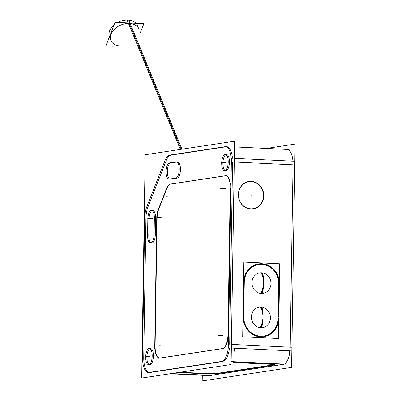<?xml version="1.0" encoding="UTF-8"?>
<svg xmlns="http://www.w3.org/2000/svg" width="401" height="401" viewBox="0 0 401 401"><rect width="100%" height="100%" fill="white"/><g stroke="black" fill="none" stroke-linecap="round" stroke-linejoin="round"><path stroke-width="0.6" d="M171.493 373.547L210.495 375.406L283.427 364.359L231.131 361.862L283.427 364.359L210.495 375.406L171.493 373.547L211.703 375.466M289.968 350.83A16.225 6.476 92.7 0 1 284.244 364.108A16.225 6.476 92.7 0 0 289.968 350.83M231.402 344.384L290.194 347.191L293.056 164.826L234.269 162.019L293.056 164.826L290.194 347.191L231.402 344.384L291.402 347.251M288.53 149.663L287.317 149.608A16.225 6.476 92.7 0 1 292.946 161.172A16.225 6.476 92.7 0 0 286.8 149.633M226.054 146.781L171.037 155.117L226.054 146.781M226.816 146.716A16.225 6.476 92.7 0 1 232.44 158.28A16.225 6.476 92.7 0 0 226.299 146.746M229.688 344.304L232.555 161.939L229.688 344.304M278.77 317.056L279.271 285.191L278.77 317.056M243.091 317.261A19.469 17.794 81.4 0 0 263.838 336.68A19.469 17.794 81.4 0 0 278.75 318.279A19.469 17.794 81.4 0 1 260.931 336.855A19.469 17.794 81.4 0 1 243.091 317.261M243.633 282.279L243.091 316.579L243.633 282.279M258.545 263.878A19.469 17.794 81.4 0 0 243.653 281.592A19.469 17.794 81.4 0 1 262.079 263.733A19.469 17.794 81.4 0 1 279.291 283.978A19.469 17.794 81.4 0 0 258.62 263.868M238.465 194.6A13.629 12.456 -98.6 0 1 251.161 181.608A13.629 12.456 -98.6 0 1 263.427 195.793A13.629 12.456 -98.6 0 1 250.73 208.786A13.629 12.456 -98.6 0 1 238.465 194.6A13.629 12.456 -98.6 0 1 251.161 181.608A13.629 12.456 -98.6 0 1 263.427 195.793A13.629 12.456 -98.6 0 1 250.73 208.786A13.629 12.456 -98.6 0 1 238.465 194.6M229.467 347.943A16.225 6.476 92.7 0 1 223.743 361.216A16.225 6.476 92.7 0 0 229.467 347.943M149.994 372.519L222.926 361.471L149.994 372.519M269.688 363.857L234.029 362.153L269.688 363.857M274.344 364.684A8.436 0.617 0.9 0 1 274.028 364.74A8.436 0.617 0.9 0 0 270.399 363.892A8.436 0.617 0.9 0 1 274.74 364.504M217.387 373.321L273.873 364.765L217.387 373.321M217.247 373.341A8.436 0.617 0.9 0 1 206.134 373.486A8.436 0.617 0.9 0 0 217.247 373.341M180.089 372.243L205.798 373.471L180.089 372.243M148.871 372.449A16.225 6.476 92.7 0 1 143.733 357.326A16.225 6.476 92.7 0 0 148.876 372.449M145.909 218.921L143.743 356.82L145.909 218.921M145.914 218.55A16.225 6.476 92.7 0 1 148.004 206.821A16.225 6.476 92.7 0 0 145.914 218.55M166.119 160.856L148.109 206.545L166.119 160.856M166.23 160.575A16.225 6.476 92.7 0 1 170.911 155.137A16.225 6.476 92.7 0 0 166.23 160.575M225.763 170.751A8.11 3.238 -87.3 0 0 229.407 162.154A8.11 3.238 -87.3 0 0 226.54 154.545A8.11 3.238 -87.3 0 0 222.896 163.142A8.11 3.238 -87.3 0 0 225.167 170.58M149.047 219.512L148.801 234.936L149.047 219.512M155.568 217.648A8.11 3.238 -87.3 0 0 152.696 210.41A8.11 3.238 -87.3 0 0 149.052 219.006A8.11 3.238 -87.3 0 1 152.36 210.44A8.11 3.238 -87.3 0 1 155.568 217.648M155.307 234.46L155.563 218.024L155.307 234.46M151.663 243.056A8.11 3.238 -87.3 0 0 155.297 234.831A8.11 3.238 -87.3 0 1 151.849 243.051A8.11 3.238 -87.3 0 1 148.796 235.447A8.11 3.238 -87.3 0 0 151.067 242.886M170.696 162.981A8.11 3.238 -87.3 0 0 167.352 170.57A8.11 3.238 -87.3 0 0 169.653 179.041A8.11 3.238 -87.3 0 1 167.352 170.57A8.11 3.238 -87.3 0 1 170.696 162.981M176.886 162.044L170.821 162.961L176.886 162.044M177.312 161.979A8.11 3.238 -87.3 0 1 180.44 169.578A8.11 3.238 -87.3 0 1 177.057 178.159L170.44 179.162L177.057 178.159A8.11 3.238 -87.3 0 0 180.43 169.899A8.11 3.238 -87.3 0 0 177.568 161.964M149.753 364.72A8.11 3.238 -87.3 0 0 153.393 356.123A8.11 3.238 -87.3 0 0 150.525 348.514A8.11 3.238 -87.3 0 0 146.881 357.111A8.11 3.238 -87.3 0 0 149.152 364.549M222.866 348.564A12.977 5.183 -87.3 0 0 228.099 337.767A12.977 5.183 -87.3 0 1 222.866 348.564L160.094 358.078L222.866 348.564M160.094 358.078A12.977 5.183 -87.3 0 1 155.087 345.923A12.977 5.183 -87.3 0 0 159.508 358.083M157.082 218.901L155.097 345.517L157.082 218.901M158.761 209.147A12.977 5.183 -87.3 0 0 157.092 218.53A12.977 5.183 -87.3 0 1 158.761 209.147M166.806 188.731L158.866 208.871L166.806 188.731M170.661 184.099A12.977 5.183 -87.3 0 0 166.916 188.45A12.977 5.183 -87.3 0 1 170.661 184.099M225.387 175.808L170.781 184.079L225.387 175.808M225.823 175.753A12.977 5.183 -87.3 0 0 225.583 175.778A12.977 5.183 -87.3 0 1 230.495 184.986A12.977 5.183 -87.3 0 0 225.999 175.753M228.279 334.835L230.585 187.929L228.279 334.835M278.174 317.066L278.675 285.126L278.174 317.066M263.763 336.033A18.822 17.198 81.4 0 0 278.159 318.249A18.822 17.198 81.4 0 1 260.941 336.208A18.822 17.198 81.4 0 1 243.688 317.291A18.822 17.198 81.4 0 0 263.743 336.038M258.64 264.52A18.822 17.198 81.4 0 0 244.249 281.617A18.822 17.198 81.4 0 1 262.069 264.379A18.822 17.198 81.4 0 1 278.695 283.953A18.822 17.198 81.4 0 0 258.66 264.52A18.822 17.198 81.4 0 0 244.279 283.482M244.224 282.309L243.688 316.605L244.224 282.309M261.086 307.076A12.977 5.183 92.7 0 1 263.006 317.111A12.977 5.183 92.7 0 1 260.76 327.782A10.386 9.489 -98.6 0 1 251.412 316.975A10.386 9.489 -98.6 0 1 261.086 307.076A10.386 9.489 -98.6 0 1 270.429 317.883A10.386 9.489 -98.6 0 1 260.76 327.782A10.386 9.489 -98.6 0 1 251.412 316.975A10.386 9.489 -98.6 0 1 261.086 307.076A10.386 9.489 -98.6 0 1 270.429 317.883A10.386 9.489 -98.6 0 1 260.76 327.782A12.977 5.183 -87.3 0 0 263.006 317.111A12.977 5.113 96.6 0 1 260.164 327.732M260.7 293.437A12.977 5.113 -83.4 0 0 263.542 282.815A12.977 5.183 92.7 0 0 261.622 272.775A10.386 9.489 81.4 0 0 251.948 282.675A10.386 9.489 81.4 0 0 261.297 293.482A10.386 9.489 81.4 0 0 270.971 283.582A10.386 9.489 81.4 0 0 261.622 272.775A10.386 9.489 81.4 0 0 251.948 282.675A10.386 9.489 81.4 0 0 261.297 293.482A10.386 9.489 81.4 0 0 270.971 283.582A10.386 9.489 81.4 0 0 261.622 272.775A12.977 5.183 92.7 0 1 263.542 282.815A12.977 5.233 88.8 0 0 261.026 272.765M137.428 25.604L138.821 28.987A15.073 10.521 157.6 0 0 129.328 23.453A15.073 10.521 157.6 0 0 114.791 28.847A15.073 10.521 157.6 0 0 110.947 40.471L109.553 37.087M295.096 144.089L291.587 367.406L202.199 380.95L202.284 375.306L202.199 380.95L291.587 367.406L295.096 144.089L266.404 148.44L295.096 144.089M289.116 149.523L234.505 146.916M226.194 146.52L168.59 155.247M231.332 162.39A16.225 6.476 -87.3 0 0 225.608 146.661A16.225 6.476 -87.3 0 0 224.881 146.726M291.347 350.895L231.347 348.033M294.324 161.237L234.324 158.37M228.425 347.893L231.402 158.23M221.507 361.436A16.225 6.476 -87.3 0 0 228.485 343.737M210.244 375.687L170.034 373.767M286.093 364.193L231.131 361.572M147.322 372.684L223.172 361.191M142.535 356.76A16.225 6.476 -87.3 0 0 148.265 372.489A16.225 6.476 -87.3 0 0 148.987 372.424M144.751 215.718L142.48 360.048M146.901 206.49A16.225 6.476 -87.3 0 0 144.701 218.866M165.387 159.593L146.43 207.688M169.849 155.062A16.225 6.476 -87.3 0 0 164.911 160.796M234.595 141.202L231.086 364.519L141.693 378.063L145.202 154.751L234.595 141.202M228.199 161.593A8.11 3.238 92.7 0 1 224.555 170.696A8.11 3.238 92.7 0 1 221.698 162.575M221.683 163.593A8.11 3.238 92.7 0 1 225.327 154.49A8.11 3.238 92.7 0 1 228.184 162.605M154.099 233.893A8.11 3.238 92.7 0 1 150.455 242.996A8.11 3.238 92.7 0 1 147.598 234.881M154.089 234.775L154.36 217.593M147.839 219.457A8.11 3.238 92.7 0 1 151.483 210.355A8.11 3.238 92.7 0 1 154.34 218.475M147.849 218.58L147.578 235.758M169.082 179.127L175.994 178.079M175.894 161.969A8.11 3.238 92.7 0 1 176.36 161.909A8.11 3.238 92.7 0 1 179.212 170.094A8.11 3.238 92.7 0 1 175.643 178.114M176.25 161.899L169.332 162.946M169.433 179.057A8.11 3.238 92.7 0 1 168.971 179.117A8.11 3.238 92.7 0 1 166.119 170.931A8.11 3.238 92.7 0 1 169.688 162.911M152.185 355.557A8.11 3.238 92.7 0 1 148.54 364.659A8.11 3.238 92.7 0 1 145.688 356.544M145.673 357.557A8.11 3.238 92.7 0 1 149.317 348.454A8.11 3.238 92.7 0 1 152.169 356.574M227.893 337.757L230.294 184.976M227.943 334.409A12.977 5.183 92.7 0 1 222.36 348.569M158.495 358.253L223.783 348.359M159.914 358.028A12.977 5.183 92.7 0 1 159.337 358.083A12.977 5.183 92.7 0 1 154.756 345.502M156.786 215.964L154.706 348.454M156.746 218.881A12.977 5.183 92.7 0 1 158.53 208.851M166.736 188.019L158.255 209.543M166.465 188.716A12.977 5.183 92.7 0 1 170.465 184.064M226.339 175.593L169.222 184.249M225.076 175.793A12.977 5.183 92.7 0 1 225.653 175.738A12.977 5.183 92.7 0 1 230.239 188.32M234.289 348.173L234.239 351.236M270.394 364.263L233.312 362.494M273.863 365.136A8.436 0.617 -179.1 0 0 274.73 364.875A8.436 0.617 -179.1 0 0 269.337 364.213M216.104 373.887L275.156 364.94M205.788 373.842A8.436 0.617 -179.1 0 0 217.382 373.692M178.219 372.529L206.841 373.892M243.798 283.477A19.469 17.794 -98.6 0 1 258.695 263.858A19.469 17.794 -98.6 0 1 279.387 285.176M243.793 281.572L243.232 317.241M278.885 317.036A19.469 17.794 -98.6 0 1 263.988 336.655A19.469 17.794 -98.6 0 1 243.297 315.336M278.89 318.94L279.452 283.271M263.763 194.916A13.895 12.697 -98.6 0 1 250.836 209.036A13.895 12.697 -98.6 0 1 238.369 193.703M238.339 195.442A13.895 12.697 -98.6 0 1 251.272 181.327A13.895 12.697 -98.6 0 1 263.733 196.655M289.442 350.805L289.392 353.872M278.189 318.93L278.745 283.261M243.778 315.422A18.822 17.198 81.4 0 0 263.783 336.028A18.822 17.198 81.4 0 0 278.184 317.066M278.82 319.767L278.53 338.504L242.68 336.795L243.853 262.053L279.703 263.763L279.407 282.444M244.279 281.612L243.718 317.286M278.685 285.121A18.822 17.198 81.4 0 0 258.68 264.515M261.683 307.121A12.977 5.113 -83.4 0 1 263.006 317.111A12.977 5.233 -91.2 0 0 260.485 307.066M260.76 327.782A12.977 5.183 92.7 0 0 263.006 317.111A12.977 5.233 88.8 0 1 261.357 327.792M261.893 293.492A12.977 5.233 -91.2 0 0 263.542 282.815A12.977 5.113 96.6 0 0 262.219 272.825M113.272 46.125L105.904 45.774L115.147 22.316L143.864 23.689L140.33 32.651M135.939 23.308A15.073 10.521 -22.4 0 0 127.057 20.05L180.345 149.423M109.438 36.802A15.073 10.521 -22.4 0 1 114.18 24.777M117.719 22.441A15.073 10.521 -22.4 0 1 128.791 20.135L181.949 149.182M222.896 163.142A8.11 3.238 -87.3 0 0 226.024 170.741A8.11 3.238 -87.3 0 0 229.407 162.154A8.11 3.238 -87.3 0 0 226.279 154.56A8.11 3.238 -87.3 0 0 222.896 163.142M146.881 357.111A8.11 3.238 -87.3 0 0 150.014 364.704A8.11 3.238 -87.3 0 0 153.393 356.123A8.11 3.238 -87.3 0 0 150.265 348.529A8.11 3.238 -87.3 0 0 146.881 357.111M226.149 162.651L221.472 162.425L226.149 162.651M152.049 234.951L147.373 234.73M152.31 218.515L147.628 218.289M177.182 170.069L172.505 169.844M170.565 171.072L165.889 170.846M150.139 356.614L145.458 356.394L150.139 356.614M223.071 335.622L218.39 335.401M160.3 345.136L155.618 344.91M162.3 217.738L157.618 217.512M170.455 197.041L165.778 196.821M225.377 188.721L220.7 188.495M250.946 195.197L252.996 194.886L250.946 195.197M261.297 293.482A12.977 5.183 -87.3 0 0 263.542 282.815A12.977 5.183 92.7 0 0 261.622 272.775M181.162 149.297L129.328 23.453A15.073 10.521 157.6 0 0 111.077 34.07A15.073 10.521 157.6 0 0 120.435 46.01"/></g></svg>
